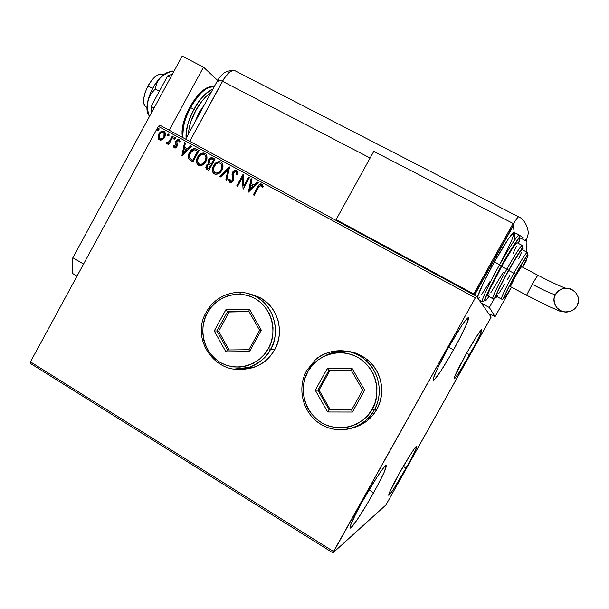 <?xml version="1.0" encoding="UTF-8"?>
<svg xmlns="http://www.w3.org/2000/svg" width="609" height="609" viewBox="0 0 609 609"><rect width="100%" height="100%" fill="white"/><g stroke="black" fill="none" stroke-linecap="round" stroke-linejoin="round"><path stroke-width="0.91" d="M353.182 427.754L354.819 427.297L353.182 427.754M353.25 427.746L360.589 424.983L366.976 420.941L372.457 415.681L376.811 409.415C371.353 418.809 363.466 424.93 353.151 427.769M239.756 369.084L242.207 369.206L239.756 369.084M250.87 294.391L259.008 297.207C277.491 305.695 285.278 331.547 274.613 349.863C269.665 358.511 262.608 364.388 253.435 367.486L239.71 369.092L245.206 369.107L252.293 367.836L259.031 365.149L265.151 361.152L270.411 355.983L274.613 349.863L277.582 343.012L279.196 335.711L279.402 328.243L278.191 320.905L275.611 313.978L271.774 307.743L266.826 302.437L260.972 298.25L254.433 295.35M406.15 468.146C398.507 481.841 389.844 495.437 388.793 495.284C388.253 494.325 391.77 486.994 399.344 473.292L410.26 454.87L414.31 448.803L416.868 446.268L414.706 451.878L408.692 463.54L393.483 489.263L389.151 495.079L388.679 495.239L389.372 492.711L399.344 473.292C407.223 459.171 415.787 445.811 416.716 446.1C417.173 447.25 413.648 454.603 406.15 468.146L403.257 466.433L406.15 468.146M373.606 492.742C363.824 510.312 352.04 528.292 350.259 528.14C349.163 527.059 353.296 518.023 362.637 501.032L376.902 477.273L382.429 469.303L384.37 466.913L386.281 465.695L384.081 472.455L376.781 486.956L366.785 504.541L357.156 519.766L350.99 527.706L350.137 528.125L349.977 527.333L350.533 525.331L356.242 512.93L362.637 501.032C372.815 482.747 384.469 465.177 386.03 465.55C386.997 466.92 382.855 475.979 373.606 492.742L369.024 489.971L373.606 492.742M453.538 349.84C443.192 368.057 436.478 378.235 433.41 380.359C431.324 381.044 438.259 365.704 448.102 348.173L461.66 325.686L466.296 319.314L468.473 317.624L466.722 323.866L459.856 338.132L450.173 355.747L440.68 371.254L434.362 379.719L433.395 380.359L433.083 379.803L433.463 378.037L438.571 366.237L448.102 348.173C458.684 329.583 465.405 319.39 468.268 317.571C470.354 317.045 463.03 332.933 453.538 349.84L448.681 347.138L453.538 349.84M469.638 354.788C461.432 369.252 456.286 377.298 454.2 378.935C453.728 377.618 457.747 369.221 466.273 353.753L476.756 336.115L481.833 329.583L480.25 334.333L474.677 345.531L459.582 371.756L454.854 378.44L454.192 378.943L454.055 378.493L454.459 377.1L466.273 353.753C474.617 339.061 479.77 330.991 481.734 329.553C482.084 331.136 478.057 339.548 469.638 354.788L466.631 353.113L469.638 354.788M30.45 363.459L332.933 552.881L385.9 504.99L491.143 317.083L476.413 296.233L159.824 125.172L158.317 126.352L475.347 297.816L333.511 551.518L30.458 361.868L158.317 126.352L30.458 361.868L30.45 363.459L30.458 361.868L333.511 551.518L332.933 552.881L385.9 504.99L490.496 318.423L491.143 317.083L476.413 296.233L475.347 297.816L332.933 552.881L30.45 363.459M162.367 139.697L164.278 137.954L165.359 135.662L165.465 133.371L164.704 131.826L163.357 131.095L161.065 131.605L159.276 133.295L158.188 135.632L158.074 137.741L158.858 139.438L160.525 140.192L162.367 139.697L164.734 137.208L164.833 131.963L164.08 131.369C161.834 130.79 160.083 131.666 158.835 134.003L158.028 137.352L158.797 139.377L159.459 139.88L162.367 139.697M173.154 136.462L172.347 136.028L169.173 141.554L167.665 142.742L166.782 142.369L165.922 143.031L166.227 143.534L167.163 143.754L168.526 143.054L167.863 144.272L168.67 144.706L173.154 136.462L172.347 136.028L169.173 141.554L165.922 143.031L166.379 143.648L168.526 143.054L167.863 144.272L168.67 144.706L173.154 136.462M174.197 147.903L175.438 147.972L176.816 146.769L177.348 144.95L176.717 141.509L178.049 140.397L178.84 140.77L179.175 141.973L180.051 141.463L179.457 139.796L177.79 139.316L176.229 140.489L175.559 142.316L176.085 146.175L174.89 146.936L174.136 145.429L173.276 145.878L174.197 147.903L176.922 146.579L177.348 145.163L176.816 141.296L178.528 140.504L179.175 141.973L180.051 141.463L178.993 139.438L175.986 140.9L175.559 142.316L176.085 146.175L174.699 146.86L174.136 145.429L173.276 145.878L174.258 147.934L173.276 145.878L174.159 145.703L173.519 146.038L174.022 147.69M196.608 149.167L194.043 148.55L192.041 149.456L190.115 151.512L188.569 154.793L188.288 156.726L188.828 158.949L192.901 161.857L199.09 150.507L196.608 149.167C193.548 148.048 191.188 149.152 189.528 152.486C188.143 154.739 187.96 156.977 188.98 159.193L192.901 161.857L199.09 150.507L196.608 149.167M215.015 159.132L211.331 157.655L209.846 158.302L208.567 159.824L208.027 161.796L208.674 163.654L206.771 164.879L205.804 167.308L206.329 168.998L208.796 170.528L215.015 159.132L212.868 157.967C211.041 157.335 209.603 157.959 208.567 159.824L208.674 163.654L206.344 165.534L206.223 168.876L208.796 170.528L215.015 159.132L212.868 157.967L215 159.155M229.547 166.995L219.697 176.473L220.595 176.96L227.972 169.721L225.855 179.83L226.769 180.325L229.41 166.919L219.697 176.473L220.595 176.96L227.972 169.721L225.855 179.83L226.769 180.325L229.547 166.995M248.541 177.28L243.859 185.829L243.075 174.319L236.794 185.791L237.632 186.255L242.313 177.691L243.09 189.224L249.378 177.737L248.541 177.28L249.37 177.759L248.541 177.28L243.859 185.829L243.075 174.319L236.794 185.791L237.632 186.255L242.313 177.691L243.09 189.224L249.378 177.737L248.541 177.28M258.391 187.618L260.515 185.189L261.565 185.608L262.273 187.207L263.187 186.552L261.832 184.093L260.469 183.895L259.228 184.603L253.344 194.819L254.189 195.283L258.391 187.618L261.192 185.281L262.273 187.207L263.187 186.552L261.832 184.093C259.83 183.789 258.422 184.771 257.607 187.039L253.344 194.819L254.189 195.283L258.391 187.618M325.16 355.694C340.37 348.234 354.75 349.817 368.308 360.452C382.018 372.053 385.855 393.749 376.811 409.415L379.864 402.389L381.5 394.876L381.653 387.179L380.32 379.597L377.557 372.426L373.477 365.94L368.247 360.399L362.066 356.014L355.184 352.938L347.868 351.286M248.419 192.132L258.246 182.533L257.325 182.038L254.174 185.113L251.091 183.446L251.981 179.145L251.068 178.65L248.419 192.132L258.246 182.533L257.325 182.038L254.174 185.113L251.091 183.446L251.981 179.145L251.068 178.65L248.419 192.132M236.596 170.429L234.305 170.55L232.6 172.286L232.029 174.616L232.676 180.005L231.686 181.254L230.864 181.383L230.179 180.85L229.951 179.016L228.915 179.366L229.014 181.094L229.951 182.441L231.915 182.35L233.574 180.363L233.864 178.475L233.087 174.029L233.902 172.119L236.01 171.639L236.711 172.918L236.673 174.471L237.67 174.258L237.571 171.601L236.596 170.429C234.891 169.964 233.559 170.581 232.6 172.286L232.493 180.424L230.605 181.276L229.951 179.016L228.915 179.366L229.387 181.954L230.491 182.631L231.648 182.479L233.201 181.094L233.879 178.848L233.087 174.029L233.43 172.758L236.01 171.639L236.673 174.471L237.67 174.258L237.343 171.137L236.596 170.429M221.874 170.177L222.963 166.881L222.848 164.597L221.836 162.633L219.925 161.598L217.71 161.849L214.893 163.821L213.287 166.257L212.442 169.051L212.929 172.431L215.517 174.364L218.76 173.588L221.874 170.177C223.244 167.78 223.358 165.412 222.216 163.083L220.96 161.971C217.748 161.202 215.281 162.451 213.553 165.732C212.107 168.229 212.023 170.665 213.31 173.025L214.475 173.999C217.679 174.737 220.146 173.466 221.874 170.177M205.88 161.492L206.969 158.203L206.854 155.934L205.857 153.978L203.954 152.95L201.762 153.209L198.96 155.173L197.362 157.602L196.517 160.388L197.004 163.745L199.562 165.663L202.782 164.887L205.88 161.492C207.273 159.04 207.364 156.65 206.154 154.321L204.982 153.323C201.8 152.562 199.349 153.811 197.628 157.076C196.159 159.627 196.098 162.085 197.468 164.445L198.534 165.305C201.716 166.029 204.167 164.757 205.88 161.492M181.878 155.851L191.447 146.366L190.556 145.886L187.488 148.931L184.512 147.309L185.402 143.092L184.512 142.613L181.878 155.851L191.447 146.366L190.556 145.886L187.488 148.931L184.512 147.309L185.402 143.092L184.512 142.613L181.878 155.851M175.285 138.646L174.958 137.284L173.793 138.266L173.961 139.118L174.775 139.179L175.285 138.646L175.118 137.345L173.93 137.916L173.923 139.08L175.285 138.646M169.081 135.289L168.762 133.927L167.597 134.909L167.764 135.761L168.579 135.822L169.081 135.289L168.921 133.988L167.741 134.559L167.734 135.731L169.081 135.289M159.018 129.839L158.698 128.484L157.541 129.458L157.701 130.311L158.515 130.372L159.018 129.839L158.858 128.537L157.678 129.116L157.678 130.28L159.018 129.839M253.199 294.969L250.923 294.406L253.199 294.969M240.448 293.789L237.913 294.117M347.891 351.294C340.012 350.403 332.583 351.812 325.602 355.504C332.583 351.812 340.012 350.403 347.891 351.294M475.347 297.816L158.317 126.352L159.824 125.172L476.413 296.233L475.347 297.816M253.55 194.933L257.797 187.176C258.612 184.908 260.02 183.926 262.022 184.23L260.66 184.025L259.099 185.098L253.55 194.933M262.388 187.123L261.39 185.418M261.855 185.882L262.334 186.963M248.51 192.048L251.068 178.65L251.981 179.175L251.266 178.787L248.51 192.048M251.289 183.575L254.372 185.25L257.325 182.038L258.224 182.555L257.516 182.175L254.372 185.25L251.289 183.575M250.071 189.452L253.359 186.232L250.071 189.452L250.809 184.816L253.169 186.103L250.071 189.452M243.113 189.186L242.313 177.691L243.113 189.186M237.008 185.912L243.265 174.478L237.008 185.912M244.057 185.958L248.738 177.417L244.057 185.958M236.208 171.776L236.901 174.425L236.185 171.761M229.311 181.528L229.958 182.449L228.915 179.366L229.943 179.221L229.129 179.503L229.228 181.231M230.727 181.353L232.699 180.553L232.813 172.431C233.765 170.726 235.097 170.109 236.802 170.573L235.66 170.33L234.001 171.022L232.379 173.557M232.273 174.151L232.958 178.544M232.988 178.673L232.699 180.561M232.547 180.804L230.94 181.467M226.076 179.952L227.972 169.721L226.076 179.952M219.925 176.595L229.509 167.171L219.925 176.595M213.15 172.568L213.531 173.162C212.252 170.802 212.328 168.373 213.774 165.876L213.774 165.876C215.502 162.603 217.969 161.347 221.174 162.116L219.491 161.682M219.027 161.712L218.639 161.781M217.931 161.994L215.951 163.159L213.774 165.876L212.663 169.195L212.769 171.494M220.93 163.539L222.057 165.42L221.661 169.036L219.506 172.073L217.032 173.238M216.134 173.238L215.495 173.047M215.297 172.948L214.246 172.111C213.158 170.208 213.203 168.229 214.383 166.181C215.769 163.532 217.756 162.519 220.351 163.151L221.524 164.354L221.942 165.991L221.044 169.736L221.798 168.685L222.163 166.135L220.732 163.395L221.958 166.181L221.044 169.736C219.659 172.37 217.664 173.398 215.076 172.811L215.297 172.948C217.885 173.542 219.872 172.514 221.257 169.873L218.532 172.476L216.362 173.131L214.376 172.263L213.447 169.759L214.162 166.6L216.134 163.981L218.608 162.831L220.717 163.395M207.113 169.607L206.451 169.02L206.344 165.534L208.895 163.798L208.796 159.977C209.831 158.104 211.262 157.487 213.089 158.112L210.63 158.104M210.166 158.378L208.4 160.928L208.895 163.798L206.999 165.024L206.032 167.452M206.048 168.061L206.999 169.53M210.265 163.539L211.46 164.232L209.427 162.824L209.389 160.274C210.234 158.919 211.3 158.606 212.602 159.337L213.767 160L211.46 164.232L210.714 163.821M210.821 165.397L208.834 169.051L207.129 167.947L207.182 165.96C207.951 164.658 208.948 164.354 210.174 165.024L210.821 165.397L208.834 169.051L210.821 165.397M213.546 159.847L211.46 164.232L213.767 160L211.239 164.087L209.359 162.732L209.115 160.966L209.998 159.497L211.285 158.911L213.546 159.847M207.753 168.442L206.87 167.384L207.738 165.222L208.933 164.636L210.6 165.252L208.605 168.906L207.753 168.442M197.468 164.445L197.697 164.59C196.334 162.23 196.387 159.779 197.864 157.229L197.864 157.229C199.577 153.97 202.028 152.714 205.21 153.476L203.535 153.049M203.079 153.08L202.69 153.141M201.99 153.361L199.189 155.325L197.598 157.754L196.753 160.532L196.981 163.273M197.232 163.89L197.461 164.278M205.606 155.577L206.192 157.655L205.492 160.784L203.543 163.387L201.084 164.552M200.194 164.552L199.562 164.361M199.364 164.27L198.359 163.494C197.225 161.591 197.255 159.596 198.45 157.525C199.828 154.884 201.8 153.871 204.373 154.503L205.263 155.265C206.261 157.137 206.185 159.071 205.05 161.05L205.279 161.195C206.413 159.215 206.489 157.289 205.492 155.417L204.746 154.739L205.964 157.51L205.05 161.05C203.672 163.676 201.701 164.704 199.128 164.118L199.364 164.27C201.929 164.849 203.901 163.821 205.279 161.195L202.561 163.783L200.407 164.438L198.443 163.577L197.522 161.088L198.237 157.944L200.186 155.333L202.652 154.184L204.746 154.739M190.274 160.35L189.216 159.337C188.196 157.13 188.379 154.892 189.764 152.638L189.764 152.638C191.424 149.312 193.784 148.208 196.844 149.319L196.364 149.083M195.87 148.885L194.279 148.71L192.741 149.304L189.764 152.638L188.524 156.871L188.82 158.584L189.932 160.091M191.827 159.764L190 158.355C189.087 156.589 189.201 154.777 190.343 152.928L194.4 149.852L197.864 151.382L192.946 160.395L197.864 151.382L192.946 160.395L192.117 159.939M182.038 155.698L184.512 142.613L185.395 143.123L184.755 142.772L182.038 155.698M184.755 147.469L187.724 149.083L190.556 145.886L191.424 146.388L190.792 146.046L187.724 149.083L184.755 147.469M183.545 153.232L186.75 150.058L183.545 153.232L184.23 148.665L186.506 149.898L183.545 153.232M174.905 146.997L176.328 146.335L176.541 145.482L175.559 142.316L175.986 140.9L179.259 139.613L178.117 139.453L176.777 140.283M179.343 141.554L178.658 140.588M178.939 140.778L179.274 141.296M176.549 140.557L175.803 142.476L176.199 144.196M176.321 144.5L176.541 145.482M176.534 145.703L176.427 146.13M176.214 146.518L175.133 147.089M174.098 139.134L173.93 137.916L175.278 137.467L174.037 138.441M168.122 144.409L168.526 143.054L168.122 144.409M166.478 143.694L165.922 143.031L166.935 142.605L166.173 143.191L166.478 143.694M167.315 142.871L169.424 141.714L172.347 136.028L173.139 136.485L172.591 136.188L169.66 141.395L167.452 142.925M167.818 135.434L167.741 134.559L169.081 134.117L167.848 135.091M158.797 139.377L159.398 139.842L158.028 137.352L159.094 134.17C160.342 131.833 162.085 130.958 164.339 131.536L162.565 131.262M162.032 131.415L160.045 132.808L158.721 134.962L158.279 137.078L158.713 139.073M164.575 133.386L164.186 136.926L164.278 132.929L163.798 132.549L164.575 134.391L163.783 137.565M163.471 137.954L161.4 139.217M160.974 139.24L160.525 139.149M160.083 138.921L160.266 139.035C161.964 139.392 163.273 138.685 164.186 136.926L161.971 138.776L160.007 138.875L159.566 138.532L159.642 134.429C160.555 132.678 161.849 131.993 163.539 132.381L164.027 132.77L163.935 136.759C163.014 138.525 161.705 139.225 160.007 138.875L159.002 136.819L159.642 134.429L161.545 132.45L163.783 132.534M157.769 129.983L157.678 129.116L159.018 128.666L157.792 129.641M250.809 184.816L253.169 186.103L249.873 189.323L250.809 184.816M192.718 160.251L190 158.355L189.399 155.66L191.447 151.337L193.304 150.012L194.72 149.89L197.628 151.222L192.718 160.251M184.23 148.665L186.506 149.898L183.301 153.08L184.23 148.665M163.509 74.747L162.42 74.176C157.967 73.278 153.156 77.198 147.987 85.93L152.669 88.419L147.987 85.93C142.719 97.059 142.232 104.223 146.541 107.42L146.929 107.633M198.854 112.84L199.744 113.312L198.854 112.84L194.903 122.211L198.854 112.84L204.418 104.725L198.854 112.84M146.929 107.557L144.714 105.837L143.96 104.04L143.686 98.97L145.094 92.598L147.987 85.93L151.907 80.03L156.224 75.828L160.251 73.978L163.113 74.542M189.825 107.291L190.632 107.587C194.621 99.556 206.078 84.674 213.858 87.125L213.972 87.171M195.862 110.495C199.227 103.606 204.319 97.554 211.156 92.34L205.492 97.006L202.127 100.881L195.862 110.495L194.043 109.399L195.862 110.495L191.051 121.237L189.452 126.482L188.173 134.566C189.399 124.982 191.964 116.958 195.862 110.495M212.983 88.983C204.609 93.771 198.298 100.569 194.043 109.399C200.384 98.224 206.702 91.419 212.983 88.983M190.632 107.587L194.043 109.399L190.632 107.587C184.314 119.79 181.756 129.816 182.944 137.664C182.715 126.36 185.273 116.334 190.632 107.587L189.734 107.199C194.728 98.856 199.143 93.246 202.987 90.353L206.877 87.848C209.808 86.562 212.13 86.318 213.858 87.125C207.09 85.976 199.349 92.796 190.632 107.587M186.11 138.372C185.433 130.516 188.074 120.856 194.043 109.399C189.026 117.621 186.377 127.281 186.11 138.372M192.84 102.243L199.463 93.832L205.987 88.739M182.586 136.028L182.213 132.45M182.502 128.141L185.045 118.024M203.497 67.157L169.211 130.25L203.497 67.157L182.198 56.119L72.852 257.744L72.166 273.228L77.008 276.113L72.166 273.228L72.852 257.744L182.198 56.119L203.497 67.157L217.649 80.403L203.497 67.157M83.555 264.055L72.852 257.744L83.555 264.055M154.085 107.953L151.161 106.377L167.696 75.874L170.642 77.419L167.696 75.874L172.431 74.123L167.696 75.874L151.161 106.377L154.085 107.953M151.786 112.193L151.161 106.377L151.786 112.193M147.408 112.246L146.921 108.006L148.101 99.945C146.426 106.674 146.556 111.607 148.474 114.728L149.692 116.053L148.215 114.751L149.974 115.527L148.482 114.728L147.424 107.199L148.101 99.945L149.274 96.686L150.941 93.786L155.272 88.998L159.398 91.19L155.272 88.998L156.673 83.22L160.038 77.914L162.557 75.683L168.784 72.235L172.24 70.918L173.74 71.71L171.989 71.009M148.482 114.728L147.424 107.199L147.492 103.492L148.977 96.983L151.39 90.977L154.511 85.207L158.127 80.099L163.89 74.465L167.551 72.433M170.421 71.573L168.982 72.037C166.242 72.585 163.258 74.542 160.038 77.914L165.534 73.796L172.24 70.918M160.038 77.914C154.48 84.072 150.499 91.419 148.101 99.945L150.941 93.786L155.272 88.998L156.673 83.22L160.038 77.914M218.547 81.157L217.74 80.205C217.459 79.421 219.027 79.779 222.445 81.271L189.742 141.341L224.142 78.424L229.669 72.037L232.988 70.362L235.051 70.758L232.988 70.362L229.669 72.037L225.962 75.874L222.445 81.271C226.472 74.29 230.21 70.636 233.658 70.309L234.457 70.454C230.978 69.921 226.974 73.529 222.445 81.271C218.996 79.764 217.436 79.421 217.748 80.228L185.684 139.149M189.742 141.341L222.445 81.271L370.112 158.02L222.445 81.271L189.742 141.341M489.331 307.515L495.079 316.619L488.7 313.627L495.079 316.619L511.552 287.22L495.079 316.619L489.331 307.515L495.612 296.294L489.331 307.515L481.323 303.183L489.331 307.515M526.808 259.982L526.762 258.756L526.808 259.982L522.728 267.267L526.732 260.119M526.503 251.974L526.123 241.796L526.503 251.974M513.181 224.188C516.067 219.499 517.863 217.055 518.571 216.842C517.863 217.055 516.067 219.499 513.181 224.188M480.638 300.694L480.166 301.539L480.638 300.694M526.458 241.156L526.123 241.796L526.458 241.156L520.025 237.807L526.458 241.156L526.442 240.707L526.458 241.156M518.708 216.911L518.571 216.842C525.666 219.446 529.054 230.872 528.041 234.45L526.397 240.517M525.719 239.68L525.171 239.185L525.719 239.68M523.633 237.997L521.57 236.574L523.633 237.997M516.188 233.285L521.57 236.574L516.188 233.285M519.759 237.67L519.15 237.358L519.759 237.67M577.058 305.855C575.033 309.243 572.026 311.26 568.037 311.907C558.445 313.62 550.445 302.445 555.438 294.406L558.491 290.858L562.731 288.712L567.504 288.301L572.087 289.686L575.787 292.663L578.04 296.781L578.481 301.417L577.058 305.855L573.982 309.418L569.719 311.557L564.931 311.945L560.356 310.537L556.672 307.553L554.449 303.434L554.015 298.821L555.438 294.406C557.182 291.429 559.77 289.488 563.196 288.59C573.039 285.72 582.394 297.306 577.058 305.855M555.408 294.467C553.276 294.634 545.55 291.247 532.213 284.281L526.595 295.236L510.418 286.611L515.831 275.603L521.51 266.628C520.748 266.384 509.832 286.047 510.418 286.611L526.595 295.236L532.213 284.281L537.808 275.222M567.847 311.93C557.836 312.052 557.844 309.768 549.897 306.928L526.595 295.236M499.646 264.702C493.61 275.177 480.044 301.729 482.526 301.714C480.25 302.62 488.624 284.334 499.646 264.702L494.417 261.931C484.756 279.455 479.055 291.308 477.304 297.489L484.071 281.525L494.417 261.931L499.646 264.702C509.939 246.584 516.379 236.718 518.975 235.097C516.447 235.889 504.937 255.102 499.646 264.702L501.435 265.798L499.646 264.702M488.951 296.598C477.334 313.224 493.435 279.249 501.451 265.828L491.577 284.418L485.632 297.504L484.886 300.876L485.525 300.755L488.951 296.598M489.24 294.771L487.657 295.921L487.702 294.977L489.491 290.15L501.618 266.422L506.833 269.178C502.029 277.521 491.052 298.783 492.887 298.722C491.166 299.491 498.033 284.845 506.833 269.178L501.618 266.422C492.826 282.066 486.058 296.735 487.855 296.012L492.887 298.722L494.881 297.786C495.231 296.233 501.55 282.606 508.599 270.267L506.833 269.178C515.054 254.691 520.155 246.752 522.149 245.381C520.238 246.105 511.05 261.535 506.833 269.178L508.599 270.267C520.383 249.583 522.644 247.817 522.469 247.589L522.149 245.381L517.041 242.717C514.97 244.042 509.832 251.943 501.618 266.422L512.565 248.213L515.99 243.57L517.247 242.824M496.891 296.575C490.869 304.203 503.24 279.447 508.614 270.289L497.15 292.503L495.315 297.892L496.891 296.575M522.621 267.214L527.204 257.736L528.094 255.057L527.135 255.658L515.64 274.347L508.858 286.961L504.031 297.451L503.917 298.212L505.067 297.253L511.53 287.204C499.86 307.065 502.623 297.474 515.64 274.347L513.867 273.243C505.31 288.795 501.154 297.39 501.405 299.034M501.374 299.034C501.253 297.184 505.417 288.59 513.867 273.243L508.652 270.48C499.981 286.276 495.901 294.885 496.396 296.309L501.451 299.027C502.478 299.605 503.255 299.118 503.78 297.565C506.635 291.018 510.586 283.269 515.625 274.324L515.64 274.347C527.006 253.953 532.418 248.114 523.656 265.197M500.392 263.301L511.484 241.019L514.217 232.813L514.993 239.268L514.217 232.813M478.141 298.676L479.374 297.428M481.354 294.901L490.001 281.564M493.427 275.755L497.538 268.523M513.364 225.711L474.556 295.137L338.916 221.851L474.556 295.137L513.364 225.711L514.194 232.608L513.364 225.711M513.867 232.44L508.218 239.131L494.417 261.931C504.694 243.836 511.179 234.008 513.867 232.44L518.975 235.097L519.241 237.198L501.435 265.806C491.562 283.147 484.14 300.047 484.368 300.777L482.526 301.714L478.902 299.75M373.789 151.359L336.107 219.636L338.223 221.303L336.107 219.636L473.703 293.949L474.342 294.847L338.223 221.303L474.342 294.847L473.703 293.949L513.098 223.465L513.296 225.155L474.342 294.847L513.296 225.155L513.098 223.465L373.789 151.359L513.098 223.465L473.703 293.949L336.107 219.636L373.789 151.359M518.358 243.402L520.063 237.997L519.652 237.7L518.563 238.644L516.828 240.806L501.451 265.828C508.34 252.804 525.628 226.038 518.358 243.402M516.318 246.379L513.296 253.169M503.247 272.36L490.785 292.746M522.689 249.979L522.834 248L520.642 250.543L508.614 270.289C513.417 261.383 525.628 241.628 522.689 249.979M497.545 295.22L496.236 296.24L496.32 295.411L497.964 291.193L506.071 275.169L516.12 257.752L519.865 252.065L522.195 249.72M521.319 252.758L518.624 258.673M509.748 275.504L507.267 279.881M504.853 284L498.87 293.447M522.027 249.637C520.299 250.862 515.838 257.805 508.652 270.48L513.867 273.243C521.06 260.553 525.491 253.572 527.15 252.316L527.219 252.309C525.704 253.23 521.258 260.21 513.867 273.243L515.625 274.316L527.516 254.57L527.15 252.316L522.027 249.637M537.755 275.207L532.213 284.281C545.253 291.094 552.964 294.497 555.355 294.505M314.975 360.239L306.677 370.584L314.975 360.239C328.753 347.648 351.5 347.503 365.636 360.239C379.567 372.023 383.457 394.084 374.269 410.002C380.199 400.988 384.241 377.253 365.636 360.239C348.949 345.189 324.209 350.441 314.975 360.239L306.685 370.584L307.933 371.551C312.288 361.114 333.808 344.846 358.023 357.414C381.264 371.924 378.981 399.748 372.251 409.065L374.238 410.009L372.251 409.065L375.205 402.275L376.788 395.013L376.941 387.568L375.654 380.229L372.99 373.294L369.046 367.021L363.992 361.662L358.023 357.414L351.37 354.438L344.306 352.839L337.082 352.68L329.987 353.951L323.288 356.6L317.236 360.52L312.052 365.567L307.933 371.551L305.033 378.235L303.465 385.375L303.274 392.706L304.477 399.946L307.043 406.827L310.856 413.085L315.805 418.482L321.681 422.813L328.274 425.897L335.338 427.617L342.593 427.899L349.764 426.719L356.569 424.123L362.743 420.21L368.042 415.125L372.251 409.065C367.821 419.746 345.646 435.854 321.681 422.813C298.836 407.946 301.425 380.739 307.933 371.551L306.632 370.607M330.139 428.348C353.167 434.468 369.678 419.525 374.269 410.002L376.811 409.415L374.269 410.002C366.961 422.166 356.356 428.766 342.448 429.817M364.646 390.087L352.428 412.042L327.688 411.996L315.264 390.224L327.337 368.46L351.987 368.278L364.646 390.087L351.987 368.278L327.337 368.46L328.845 370.432L329.964 370.447L319.055 390.095L330.284 409.743L351.72 409.773L329.164 409.941L330.284 409.743L319.055 390.095L317.883 390.186L319.055 390.095L329.964 370.447L328.845 370.432L351.218 370.272L362.698 390.057L351.614 409.971L329.164 409.941L317.883 390.186L328.845 370.432L351.218 370.272L351.987 368.278L351.218 370.272L362.698 390.057L364.646 390.087L362.698 390.057L351.614 409.971L352.428 412.042L364.646 390.087M351.233 370.302L329.964 370.447L351.233 370.302M328.845 370.432L327.337 368.46L315.264 390.224L317.883 390.186L328.845 370.432M317.883 390.186L315.264 390.224L327.688 411.996L329.164 409.941L317.883 390.186M329.164 409.941L327.688 411.996L352.428 412.042L351.614 409.971L329.164 409.941M270.495 349.475C277.712 340.127 279.995 309.144 254.676 295.989L247.376 293.348L254.676 295.989C273.426 304.607 281.328 330.87 270.495 349.475L274.613 349.863L270.495 349.475C265.471 358.267 258.307 364.235 248.997 367.387C260.172 362.621 267.336 356.653 270.495 349.475L268.386 348.477L270.495 349.475M259.008 297.207L254.676 295.989C237.738 287.296 215.38 294.885 206.344 312.09L207.403 312.904C211.635 302.734 232.273 286.702 255.24 298.593C277.27 312.379 274.872 339.365 268.386 348.477L271.256 341.862L272.824 334.805L273.022 327.589L271.858 320.494L269.376 313.802L265.669 307.773L260.896 302.643L255.24 298.593L248.929 295.791L242.207 294.322L235.325 294.254L228.558 295.571L222.148 298.22L216.355 302.102L211.376 307.058L207.403 312.904L204.586 319.421L203.033 326.363L202.797 333.473L203.893 340.477L206.276 347.115L209.869 353.136L214.535 358.305L220.108 362.424L226.365 365.331L233.08 366.915L239.992 367.098L246.835 365.864L253.336 363.268L259.251 359.394L264.336 354.4L268.386 348.477C264.093 358.884 242.846 374.771 220.108 362.424C198.45 348.302 201.122 321.895 207.403 312.904L206.352 312.189M261.299 330.177L249.484 351.606L225.916 351.865L214.246 330.915L225.924 309.669L249.408 309.197L261.299 330.177L249.408 309.197L225.924 309.669L227.53 311.671L229.159 312.006L218.616 331.189L229.091 349.954L218.616 331.189L216.933 330.961L218.616 331.189L229.159 312.006L227.53 311.671L248.845 311.252L259.632 330.291L248.914 349.726L227.53 349.977L216.933 330.961L227.53 311.671L248.845 311.252L249.408 309.197L248.845 311.252L259.632 330.291L261.299 330.177L259.632 330.291L248.914 349.726L249.484 351.606L261.299 330.177M234.907 369.001L248.997 367.387L253.435 367.486M249.051 311.618L229.159 312.006L249.051 311.618M227.53 311.671L225.924 309.669L214.246 330.915L216.933 330.961L227.53 311.671M216.933 330.961L214.246 330.915L225.916 351.865L227.53 349.977L216.933 330.961M227.53 349.977L225.916 351.865L249.484 351.606L248.914 349.726L227.53 349.977M368.308 360.452L365.636 360.239C379.567 372.03 383.442 394.099 374.246 410.009C364.03 428.622 338.985 435.283 321.118 424.45C303.092 413.892 296.461 388.778 306.647 370.645M182.472 137.413C180.949 129.603 183.37 119.539 189.742 107.207M217.984 79.802C223.99 70.85 227.408 71.192 233.491 70.309M234.457 70.454L518.571 216.842M526.64 295.266L510.487 286.649M565.83 288.24C560.173 286.321 550.825 281.975 537.77 275.199L521.51 266.628M206.314 312.143C189.193 340.187 218.334 378.729 248.997 367.387"/></g></svg>

